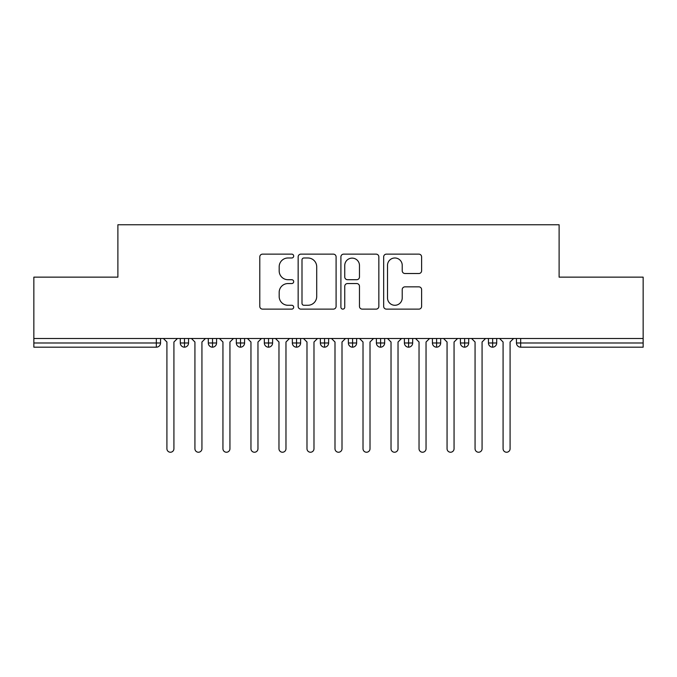 <?xml version="1.0" encoding="UTF-8"?>
<svg xmlns="http://www.w3.org/2000/svg" width="677" height="677" viewBox="0 0 677 677"><rect width="100%" height="100%" fill="white"/><g stroke="black" fill="none" stroke-linecap="round" stroke-linejoin="round"><path stroke-width="1.02" d="M293.683 256.058A1.921 1.921 0 0 0 291.753 254.137L262.541 254.137A2.75 2.75 0 0 0 259.79 256.888L259.79 306.376A2.75 2.75 0 0 0 262.541 309.127L291.753 309.127A1.921 1.921 0 0 0 293.683 307.206A1.921 1.921 0 0 0 291.753 305.276L287.97 305.276A8.801 8.801 0 0 1 279.178 296.484L279.178 292.354A8.801 8.801 0 0 1 287.97 283.553L291.753 283.553A1.921 1.921 0 0 0 293.683 281.632A1.921 1.921 0 0 0 291.753 279.711L287.97 279.711A8.801 8.801 0 0 1 279.178 270.91L279.178 266.78A8.801 8.801 0 0 1 287.97 257.988L291.753 257.988A1.921 1.921 0 0 0 293.683 256.058M418.86 273.516A2.75 2.75 0 0 0 421.61 270.775L421.61 256.888A2.75 2.75 0 0 0 418.86 254.137L386.415 254.137A2.75 2.75 0 0 0 383.664 256.888L383.664 306.376A2.75 2.75 0 0 0 386.415 309.127L418.86 309.127A2.75 2.75 0 0 0 421.61 306.376L421.61 289.604A2.75 2.75 0 0 0 418.86 286.853L404.973 286.853A2.75 2.75 0 0 0 402.223 289.604L402.223 297.922A7.354 7.354 0 0 1 394.869 305.276A7.354 7.354 0 0 1 387.515 297.922L387.515 265.342A7.354 7.354 0 0 1 394.869 257.988A7.354 7.354 0 0 1 402.223 265.342L402.223 270.775A2.75 2.75 0 0 0 404.973 273.516L418.86 273.516M33.85 338.5L643.15 338.5L643.15 277.147L559.109 277.147L559.109 224.764L117.891 224.764L117.891 277.147L33.85 277.147L33.85 342.985L156.336 342.985L156.336 338.5M336.097 256.888A2.75 2.75 0 0 0 333.346 254.137L300.901 254.137A2.75 2.75 0 0 0 298.151 256.888L298.151 306.376A2.75 2.75 0 0 0 300.901 309.127L333.346 309.127A2.75 2.75 0 0 0 336.097 306.376L336.097 256.888M343.654 254.137L376.099 254.137A2.75 2.75 0 0 1 378.849 256.888L378.849 306.376A2.75 2.75 0 0 1 376.099 309.127L362.22 309.127A2.75 2.75 0 0 1 359.47 306.376L359.47 286.303A2.75 2.75 0 0 0 356.72 283.553L347.504 283.553A2.75 2.75 0 0 0 344.754 286.303L344.754 307.206A1.921 1.921 0 0 1 342.833 309.127A1.921 1.921 0 0 1 340.903 307.206L340.903 256.888A2.75 2.75 0 0 1 343.654 254.137M160.542 338.5L160.542 342.985A4.206 4.206 0 0 1 156.336 347.183L33.85 347.183L33.85 342.985M643.15 338.5L643.15 347.183L520.664 347.183A4.206 4.206 0 0 1 516.458 342.985L516.458 338.5L516.458 342.985A4.206 4.206 0 0 0 520.664 347.183L520.664 342.985L643.15 342.985M184.491 347.183A4.206 4.206 0 0 1 180.294 342.985L180.294 338.5L180.294 342.985A4.206 4.206 0 0 0 184.491 347.183A4.206 4.206 0 0 0 188.553 342.985L188.553 338.5L188.553 342.985A4.206 4.206 0 0 1 184.491 347.183L184.491 342.985L188.553 342.985M184.491 338.5L184.491 342.985L180.294 342.985M156.336 347.183A4.206 4.206 0 0 0 160.542 342.985A4.206 4.206 0 0 1 156.336 347.183L156.336 342.985L160.542 342.985M212.51 338.5L212.51 342.985L208.304 342.985L208.304 338.5L208.304 342.985A4.206 4.206 0 0 0 212.51 347.183A4.206 4.206 0 0 0 216.572 342.985L216.572 338.5L216.572 342.985A4.206 4.206 0 0 1 212.51 347.183A4.206 4.206 0 0 1 208.304 342.985A4.206 4.206 0 0 0 212.51 347.183L212.51 342.985L216.572 342.985M240.521 338.5L240.521 342.985L236.324 342.985L236.324 338.5L236.324 342.985A4.206 4.206 0 0 0 240.521 347.183A4.206 4.206 0 0 0 244.583 342.985L244.583 338.5L244.583 342.985A4.206 4.206 0 0 1 240.521 347.183A4.206 4.206 0 0 1 236.324 342.985A4.206 4.206 0 0 0 240.521 347.183L240.521 342.985L244.583 342.985M268.532 338.5L268.532 347.183A4.206 4.206 0 0 1 264.335 342.985L264.335 338.5L264.335 342.985A4.206 4.206 0 0 0 268.532 347.183A4.206 4.206 0 0 0 272.594 342.985L272.594 338.5M296.551 338.5L296.551 347.183A4.206 4.206 0 0 1 292.346 342.985A4.206 4.206 0 0 0 296.551 347.183A4.206 4.206 0 0 1 292.346 342.985L292.346 338.5M300.613 338.5L300.613 342.985A4.206 4.206 0 0 1 296.551 347.183A4.206 4.206 0 0 0 300.613 342.985L292.346 342.985M324.562 338.5L324.562 342.985L320.365 342.985L320.365 338.5L320.365 342.985A4.206 4.206 0 0 0 324.562 347.183A4.206 4.206 0 0 0 328.624 342.985L328.624 338.5L328.624 342.985A4.206 4.206 0 0 1 324.562 347.183A4.206 4.206 0 0 1 320.365 342.985A4.206 4.206 0 0 0 324.562 347.183L324.562 342.985L328.624 342.985M352.573 347.183A4.206 4.206 0 0 1 348.376 342.985L348.376 338.5L348.376 342.985A4.206 4.206 0 0 0 352.573 347.183A4.206 4.206 0 0 0 356.635 342.985L356.635 338.5L356.635 342.985A4.206 4.206 0 0 1 352.573 347.183L352.573 342.985L356.635 342.985M380.592 338.5L380.592 342.985L376.387 342.985L376.387 338.5L376.387 342.985A4.206 4.206 0 0 0 380.592 347.183A4.206 4.206 0 0 0 384.654 342.985L384.654 338.5L384.654 342.985A4.206 4.206 0 0 1 380.592 347.183A4.206 4.206 0 0 1 376.387 342.985A4.206 4.206 0 0 0 380.592 347.183L380.592 342.985L384.654 342.985M408.603 338.5L408.603 347.183A4.206 4.206 0 0 1 404.406 342.985L404.406 338.5L404.406 342.985A4.206 4.206 0 0 0 408.603 347.183A4.206 4.206 0 0 0 412.665 342.985L412.665 338.5M436.614 338.5L436.614 347.183A4.206 4.206 0 0 1 432.417 342.985L432.417 338.5L432.417 342.985A4.206 4.206 0 0 0 436.614 347.183A4.206 4.206 0 0 0 440.676 342.985L440.676 338.5M464.634 338.5L464.634 347.183A4.206 4.206 0 0 1 460.428 342.985L460.428 338.5L460.428 342.985A4.206 4.206 0 0 0 464.634 347.183A4.206 4.206 0 0 0 468.696 342.985L468.696 338.5M492.644 338.5L492.644 342.985L488.447 342.985L488.447 338.5L488.447 342.985A4.206 4.206 0 0 0 492.644 347.183A4.206 4.206 0 0 0 496.706 342.985L496.706 338.5L496.706 342.985A4.206 4.206 0 0 1 492.644 347.183A4.206 4.206 0 0 1 488.447 342.985A4.206 4.206 0 0 0 492.644 347.183L492.644 342.985L496.706 342.985M352.573 338.5L352.573 342.985L348.376 342.985M303.922 257.988A1.921 1.921 0 0 0 302.001 259.909L302.001 303.355A1.921 1.921 0 0 0 303.922 305.276L307.908 305.276A8.801 8.801 0 0 0 316.709 296.484L316.709 266.78A8.801 8.801 0 0 0 307.908 257.988L303.922 257.988M359.47 265.477A7.354 7.354 0 0 0 352.108 258.123A7.354 7.354 0 0 0 344.754 265.477L344.754 276.961A2.75 2.75 0 0 0 347.504 279.711L356.72 279.711A2.75 2.75 0 0 0 359.47 276.961L359.47 265.477M163.411 338.5L166.914 342.003L166.914 448.733A3.503 3.503 0 0 0 170.418 452.236A3.503 3.503 0 0 0 173.921 448.733L173.921 342.003L177.425 338.5M191.43 338.5L194.925 342.003L194.925 448.733A3.503 3.503 0 0 0 198.429 452.236A3.503 3.503 0 0 0 201.932 448.733L201.932 342.003L205.436 338.5M219.441 338.5L222.945 342.003L222.945 448.733A3.503 3.503 0 0 0 226.448 452.236A3.503 3.503 0 0 0 229.943 448.733L229.943 342.003L233.447 338.5M247.452 338.5L250.955 342.003L250.955 448.733A3.503 3.503 0 0 0 254.459 452.236A3.503 3.503 0 0 0 257.962 448.733L257.962 342.003L261.466 338.5M275.471 338.5L278.975 342.003L278.975 448.733A3.503 3.503 0 0 0 282.47 452.236A3.503 3.503 0 0 0 285.973 448.733L285.973 342.003L289.477 338.5M303.482 338.5L306.986 342.003L306.986 448.733A3.503 3.503 0 0 0 310.489 452.236A3.503 3.503 0 0 0 313.984 448.733L313.984 342.003L317.488 338.5M331.493 338.5L334.997 342.003L334.997 448.733A3.503 3.503 0 0 0 338.5 452.236A3.503 3.503 0 0 0 342.003 448.733L342.003 342.003L345.507 338.5M359.512 338.5L363.016 342.003L363.016 448.733A3.503 3.503 0 0 0 366.511 452.236A3.503 3.503 0 0 0 370.014 448.733L370.014 342.003L373.518 338.5M387.523 338.5L391.027 342.003L391.027 448.733A3.503 3.503 0 0 0 394.53 452.236A3.503 3.503 0 0 0 398.025 448.733L398.025 342.003L401.529 338.5M415.534 338.5L419.038 342.003L419.038 448.733A3.503 3.503 0 0 0 422.541 452.236A3.503 3.503 0 0 0 426.045 448.733L426.045 342.003L429.548 338.5M443.553 338.5L447.057 342.003L447.057 448.733A3.503 3.503 0 0 0 450.552 452.236A3.503 3.503 0 0 0 454.055 448.733L454.055 342.003L457.559 338.5M471.564 338.5L475.068 342.003L475.068 448.733A3.503 3.503 0 0 0 478.571 452.236A3.503 3.503 0 0 0 482.075 448.733L482.075 342.003L485.57 338.5M499.575 338.5L503.079 342.003L503.079 448.733A3.503 3.503 0 0 0 506.582 452.236A3.503 3.503 0 0 0 510.086 448.733L510.086 342.003L513.589 338.5M520.664 338.5L520.664 342.985L516.458 342.985A4.206 4.206 0 0 0 520.664 347.183M264.335 342.985A4.206 4.206 0 0 0 268.532 347.183A4.206 4.206 0 0 0 272.594 342.985L264.335 342.985M404.406 342.985A4.206 4.206 0 0 0 408.603 347.183A4.206 4.206 0 0 0 412.665 342.985L404.406 342.985M432.417 342.985A4.206 4.206 0 0 0 436.614 347.183A4.206 4.206 0 0 0 440.676 342.985L432.417 342.985M460.428 342.985A4.206 4.206 0 0 0 464.634 347.183A4.206 4.206 0 0 0 468.696 342.985L460.428 342.985"/></g></svg>
